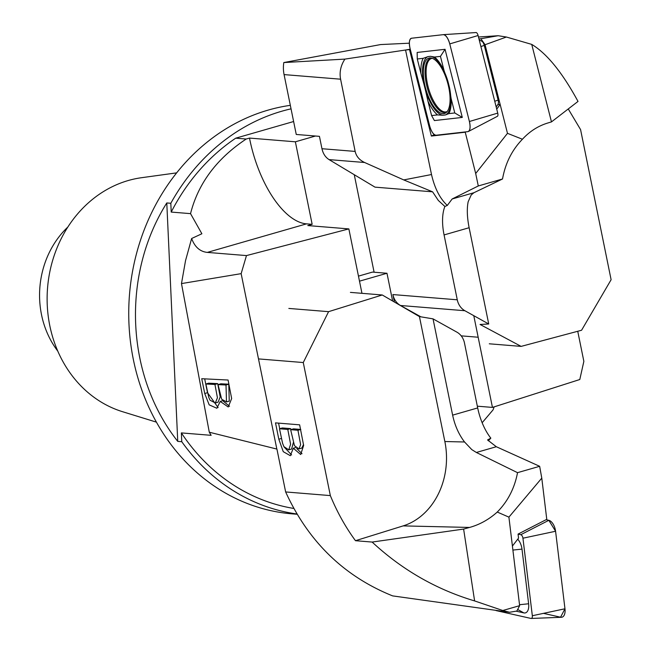 <?xml version="1.0" encoding="UTF-8"?>
<svg xmlns="http://www.w3.org/2000/svg" width="651" height="651" viewBox="0 0 651 651"><rect width="100%" height="100%" fill="white"/><g stroke="black" fill="none" stroke-linecap="round" stroke-linejoin="round"><path stroke-width="0.98" d="M410.244 49.175L405.565 50.013L409.487 49.574L431.369 136.051L434.331 134.611M410.309 49.427L409.487 49.574M478.485 37.009L498.145 35.724L478.99 39.036M496.737 109.14L500.147 104.396L507.479 133.341L475.686 173.491L465.245 132.226L431.369 136.051M409.349 43.194L380.632 44.561L283.812 62.553L344.908 59.103C340.725 65.515 339.285 72.212 340.595 79.194L355.153 151.414C356.284 156.37 359.442 160.065 364.609 162.498L403.734 179.92L431.507 174.533L405.565 50.013M431.507 174.533C434.673 188.261 439.938 198.563 447.294 205.439L452.152 198.978L473.944 192.712L502.531 178.984C505.314 163.328 511.946 150.08 522.428 139.241C529.629 131.412 538.027 126.025 547.613 123.063L551.47 121.9L531.737 44.398L506.397 37.026L485.052 44.724L480.967 38.816M475.686 173.491L478.29 185.958L452.152 198.978M465.245 132.226L465.945 131.86M498.145 35.724L506.397 37.026M568.25 108.961L580.57 129.59L611.11 279.718L581.571 330.252L521.125 346.389L480.064 324.458L488.722 323.986L469.135 227.72C467.092 217.385 466.767 208.735 468.159 201.761L471.202 194.966L473.944 192.712M507.479 133.341L522.428 139.241M485.052 44.724L500.147 104.396L497.763 104.665M478.29 185.958L502.531 178.984M403.734 179.92L432.589 191.825L375 187.146L329.072 159.609C325.427 157.298 323.059 153.669 321.96 148.721L319.438 136.344L296.254 134.464L284.072 74.596A30.068 26.325 94.6 0 1 283.812 62.553M405.5 50.021L344.908 59.103M478.159 337.234L461.201 335.851M354.266 174.712L374.105 272.216M489.292 343.801L521.125 346.389M488.722 323.986L464.887 310.73A16.706 14.623 -85.4 0 1 457.271 299.802L444.072 234.93A39.093 17.935 74 0 1 444.893 206.481L438.318 200.443L432.589 191.825M464.887 310.73L400.511 305.498A16.706 14.623 94.6 0 1 392.895 294.569L394.416 302.048M447.294 205.439L444.893 206.481M400.511 305.498L420.888 316.834M551.47 121.9L578.015 101.426C562.35 72.57 546.93 53.561 531.737 44.398M447.229 111.492A27.676 10.921 74.4 0 1 427.365 83.58A27.676 10.921 74.4 0 1 432.345 58.346M497.25 116.35A3.206 1.261 -105.6 0 0 497.429 116.293A3.206 1.261 -105.6 0 0 497.738 113.111L478.103 35.512A3.206 1.261 -105.6 0 0 476.068 32.55A3.206 1.261 -105.6 0 0 476.044 32.55L443.494 34.633M442.892 115.251L445.333 114.975A30.459 12.019 -105.6 0 0 449.459 87.413L447.945 81.448A30.459 12.019 -105.6 0 0 430.49 56.32L428.049 56.596A30.459 12.019 -105.6 0 0 423.931 84.158L425.437 90.123A30.459 12.019 -105.6 0 0 442.892 115.251L437.488 114.91L431.605 115.569L434.396 120.573L462.291 117.424L445.048 49.305L417.153 52.446L417.283 58.989L423.174 58.321A32.574 12.849 -105.6 0 0 420.92 73.376L417.283 58.989M449.76 43.902L469.404 121.493A10.025 3.955 74.4 0 1 468.443 131.469A10.025 3.955 74.4 0 1 467.882 131.64L436.105 135.229A10.025 3.955 74.4 0 1 429.684 125.977L410.04 48.377A10.025 3.955 74.4 0 1 411.562 38.23L443.339 34.649A10.025 3.955 74.4 0 1 443.412 34.641A10.025 3.955 74.4 0 1 449.76 43.902L478.103 35.512M448.091 84.5A28.774 11.352 74.4 0 1 446.48 112.322A28.774 11.352 74.4 0 1 425.762 88.845A28.774 11.352 74.4 0 1 431.279 58.029A28.774 11.352 74.4 0 1 448.091 84.5M437.488 114.91A32.574 12.849 74.4 0 1 427.959 101.19L425.437 90.123M423.174 58.321L428.049 56.596M423.931 84.158L420.92 73.376M449.459 87.413L451.127 98.57A32.574 12.849 74.4 0 1 450.012 110.816A32.574 12.849 74.4 0 1 448.881 113.624L445.333 114.975M444.096 70.756A32.574 12.849 -105.6 0 0 435.071 57.483A32.574 12.849 -105.6 0 0 434.559 57.036L440.45 56.377L444.096 70.756L447.945 81.448M430.49 56.32L434.559 57.036M496.2 107.016L498.007 104.29A4.598 1.815 -105.6 0 0 498.096 100.059L484.254 45.358A4.598 1.815 -105.6 0 0 481.821 41.216L479.242 40.004M451.127 98.57L454.772 112.957L448.881 113.624M431.605 115.569L427.959 101.19M462.291 117.424L454.772 112.957M445.048 49.305L440.45 56.377M546.775 519.352L518.058 534.097L518.546 538.133L512.41 546.051L508.911 517.138L541.778 478.127L546.775 519.352M276.952 449.214L285.643 491.944C308.371 541.665 344.029 576.314 392.61 595.885L509.53 612.265L516.853 611.053L519.636 605.666L512.41 546.051M509.53 612.265L502.792 610.516L519.636 605.666M288.841 308.436L328.584 311.666L382.259 294.976L419.439 316.589L433.037 318.868L452.624 415.143C454.821 425.485 458.8 434.437 464.554 441.988L471.804 449.621L476.361 452.469L517.529 472.667C514.575 488.242 507.813 501.376 497.258 512.052C488.942 519.49 479.722 524.625 469.583 527.44L463.618 529.076L474.612 600.922L502.792 610.516M419.439 316.589L444.853 441.524A69.323 57.036 -88.7 0 1 403.132 525.894L469.583 527.44M508.911 517.138L497.258 512.052M541.778 478.127L539.655 466.303L517.529 472.667M539.655 466.303L496.314 446.732L487.566 439.954L490.83 438.147A39.093 17.935 -106 0 1 477.688 407.933L452.624 415.143M258.577 358.913L303.268 362.542L330.342 495.598C337.08 511.995 345.461 527.033 355.479 540.704L403.132 525.894M285.643 491.944L330.342 495.598M299.639 424.834L303.643 445.439L300.689 454.512L293.284 448.205L290.33 455.692L283.258 451.68L278.823 439.213L275.503 422.873L299.639 424.834M392.626 301.006L386.979 273.265L372.494 272.085L358.465 276.122M386.979 273.265L359.49 281.167M350.417 292.389L382.259 294.976M433.037 318.868L456.872 332.132A16.706 14.623 -85.4 0 1 464.488 343.061L477.688 407.933M488.331 440.792L490.83 438.147M328.584 311.666L303.268 362.542M355.479 540.704L372.136 542.063C402.074 569.837 436.227 589.456 474.612 600.922M372.136 542.063L463.618 529.076M300.591 429.505L297.946 430.27L290.647 429.676L293.495 428.854L300.795 429.448M279.499 428.773L282.575 443.315L283.901 446.635L288.759 449.849L290.606 444.275L287.799 429.448L279.499 428.773L282.355 427.951L290.655 428.627L290.851 429.619M287.799 429.448L290.655 428.627M278.571 423.126L279.71 428.708M296.71 448.523L302.007 453.714M293.284 448.205L295.611 447.538M293.365 442.566L291.607 449.027L288.759 449.849M284.105 447.001L291.599 454.943M290.647 429.676L294.48 445.715L298.939 448.93L300.64 444.706L297.946 430.27M303.529 444.519L301.795 448.108L298.939 448.93M517.724 539.191A10.855 5.688 74.8 0 1 521.996 549.118L528.62 603.77A10.855 5.688 74.8 0 1 523.843 612.9L516.145 611.175M531.183 618.45L561.39 617.286A10.025 5.249 -105.2 0 0 564.97 608.775L555.58 531.257A10.025 5.249 -105.2 0 0 548.826 520.304L520.784 534.707A3.206 1.676 74.8 0 1 522.94 538.206L532.331 615.732A3.206 1.676 74.8 0 1 531.183 618.45A3.206 1.676 74.8 0 1 530.923 618.426L496.038 610.573M520.784 534.707L518.058 534.097M543.463 613.356L560.568 617.205L564.97 608.775L555.58 531.257L548.826 520.304L546.108 519.693L548.826 520.304M67.85 227.036A86.86 76.045 94.6 0 0 57.768 351.101M290.33 105.34A205.464 179.879 94.6 0 0 268.31 110.06A205.464 179.879 94.6 0 0 129.142 327.241A205.464 179.879 94.6 0 0 292.153 513.859L297.125 514.266M156.411 422.141L122.518 411.692A119.564 104.673 -85.4 0 1 47.564 287.832A119.564 104.673 -85.4 0 1 141.536 177.707L176.673 172.865M296.97 513.997A205.464 179.879 -85.4 0 1 181.767 441.703L177.747 441.378C125.83 375.733 121.224 275.373 166.786 202.949L170.814 203.275A205.464 179.879 -85.4 0 1 291.038 108.839M577.738 331.269L583.857 361.346L579.797 379.517L492.449 407.412L473.782 315.678M241.147 273.648L181.483 283.584L209.288 432.215L276.838 449.06L241.147 273.648L246.469 255.583L207.311 252.401C200.02 251.636 194.795 247.006 191.63 238.51L201.875 233.758L190.54 213.642L171.213 212.071L170.814 203.275M228.078 380.029L231.65 398.55L228.232 406.981L220.225 401.431L216.856 408.25L209.183 404.857L204.739 393.529L201.729 378.711L228.078 380.029M190.54 213.642C198.164 183.452 216.718 158.584 246.2 139.029L235.727 138.175A200.451 175.493 94.6 0 0 171.213 212.071M293.796 508.447A200.451 175.493 94.6 0 1 181.36 432.907L211.136 435.324L209.288 432.215M181.483 283.584L185.519 260.701L191.63 238.51M207.311 252.401L306.523 223.863A83.523 38.328 -106 0 1 249.512 138.077L246.2 139.029M494.166 406.867L493.067 409.861L482.147 422.743M306.523 223.863L312.154 224.318L295.367 141.804L315.458 136.026M312.154 224.318L307.809 225.571L348.855 228.908L361.964 293.332M246.469 255.583L348.855 228.908M249.512 138.077L295.367 141.804M477.329 406.183L492.449 407.412M235.727 138.175L293.617 121.525M181.36 432.907L181.767 441.703M166.786 202.949L177.747 441.378M214.936 384.456L205.879 384.009L208.645 383.179L217.703 383.634L220.201 396.964L218.077 402.155L215.31 402.977L217.434 397.794L214.936 384.456L217.703 383.634M205.879 384.009L208.686 397.183L210.013 400.178L215.31 402.977M226.011 385.01L218.044 384.611L220.811 383.789L228.778 384.188L226.011 385.01L226.491 401.944L229.25 401.114L228.778 384.188M204.691 378.866L207.506 392.699L218.118 407.591M223.358 401.268L229.534 406.297M220.225 401.431L222.707 400.682M218.044 384.611L221.665 399.209L226.491 401.944M410.04 48.377L429.684 125.977C431.418 131.795 433.558 134.879 436.105 135.229L467.882 131.64C470.12 130.753 470.624 127.376 469.404 121.493L449.76 43.902C448.026 38.075 445.886 34.991 443.339 34.649L411.562 38.23C409.324 39.117 408.82 42.502 410.04 48.377M340.595 79.194L284.072 74.596M321.96 148.721L355.153 151.414M444.072 234.93L469.135 227.72M392.895 294.569L457.271 299.802M364.609 162.498L329.072 159.609M469.404 121.493L497.738 113.111M447.042 111.728A28.042 11.059 74.4 0 1 427.438 88.381A28.042 11.059 74.4 0 1 432.061 58.24M480.902 46.579L484.254 45.358M494.744 101.279L498.096 100.059M464.554 441.988L444.853 441.524M496.314 446.732L476.361 452.469M278.823 439.213L281.468 438.457M555.58 531.257L522.94 538.206M564.97 608.775L532.331 615.732M523.843 612.9L517.659 609.491M528.62 603.77L519.522 604.714M521.996 549.118L512.898 550.062M204.739 393.529L207.506 392.699M476.068 32.55L443.412 34.641M497.429 116.293L468.443 131.469"/></g></svg>
